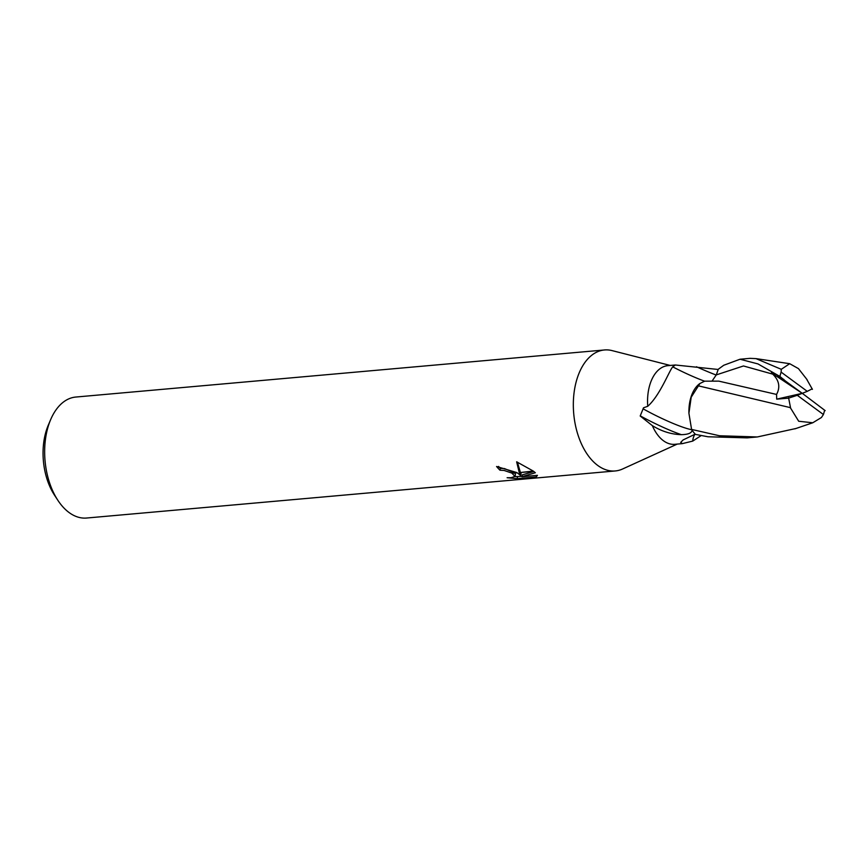 <?xml version="1.0" encoding="UTF-8"?>
<svg xmlns="http://www.w3.org/2000/svg" width="868" height="868" viewBox="0 0 868 868"><rect width="100%" height="100%" fill="white"/><g stroke="black" fill="none" stroke-linecap="round" stroke-linejoin="round"><path stroke-width="1.3" d="M612.255 350.65A60.738 36.293 84.9 0 0 604.486 349.967L75.809 397.045A60.738 36.293 84.9 0 0 50.659 419.613A60.738 36.293 84.9 0 0 57.841 500.272A60.738 36.293 84.9 0 0 69.104 512.554A60.738 36.293 84.9 0 0 86.583 518.033L615.26 470.955A60.738 36.293 84.9 0 0 622.79 468.904M681.326 434.662C671.3 434.369 661.644 431.353 652.345 425.635A39.472 23.588 84.9 0 0 663.445 440.749A39.472 23.588 84.9 0 0 674.816 444.308L682.313 443.635L680.696 442.398L683.138 439.924L695.214 434.141A39.472 23.588 84.9 0 1 692.089 430.181L692.089 430.181C691.774 433.045 688.183 434.542 681.326 434.662A42.814 5.533 26.2 0 1 640.269 415.859M701.116 435.617L692.751 441.085L682.313 443.635M652.345 425.635L640.193 416L643.514 407.797L647.745 406.289C659.995 395.407 668.989 371.211 672.722 366.849L675.315 364.994L718.205 369.475M604.486 349.967A60.738 36.293 84.9 0 0 573.488 399.052A60.738 36.293 84.9 0 0 597.781 465.476A60.727 36.293 84.9 0 0 622.595 468.991L677.257 444.091M670.259 365.45L612.048 350.596A60.727 36.293 84.9 0 0 574.041 392.954A60.727 36.293 84.9 0 0 597.781 465.476A60.738 36.293 84.9 0 0 615.26 470.955M520.681 475.523L519.303 472.626L533.636 471.346L535.35 472.745L521.928 476.716L537.433 475.339L536.25 476.966L517.122 478.669L507.096 477.736L511.187 477.682L514.952 476.456L512.055 473.266L517.176 472.81L520.681 475.523L521.093 473.668L520.464 472.517M498.547 466.431A58.709 35.089 84.9 0 0 500.38 468.351L504.46 468.579L514.42 472.734M500.38 468.351L499.979 470.206A60.738 36.293 -95.1 0 1 496.583 466.496L516.699 472.528M512.055 473.266A9.7 3.624 -167.6 0 0 511.534 472.984L504.048 470.434L499.979 470.206M536.598 475.414L536.25 476.966M514.778 476.673L522.004 476.348M517.545 476.749L517.122 478.669M519.173 472.311L516.644 461.809L533.245 471.053L519.303 472.626M517.426 462.123L520.312 472.203M516.71 472.528L511.534 472.984M514.757 473.027L515.44 474.395L515.028 476.239M521.928 476.716L522.341 474.85L533.863 471.519M704.523 381.171A42.966 5.544 26.2 0 1 672.722 366.849M699.944 383.482A33.874 20.246 84.9 0 0 688.921 413.211L691.199 397.219L699.944 383.482L704.686 381.161L718.834 381.139L776.545 394.43L776.708 399.15L788.524 398.162L797.269 395.298L823.406 414.524A39.472 23.588 84.9 0 0 824.6 410.195M691.774 429.714A40.763 5.262 26.2 0 1 643.221 408.882M675.315 364.994L667.807 365.667A39.472 23.588 84.9 0 0 647.745 406.289M694.899 434.228A42.966 22.774 173.3 0 0 692.751 441.085M50.659 419.613L48.261 425.244A52.633 31.454 84.9 0 0 54.489 495.151L57.841 500.272M712.194 380.9L716.274 374.9L718.292 369.236L723.738 365.265L740.035 359.233L757.981 363.931L779.931 376.452A39.472 23.588 84.9 0 1 781.124 372.122L781.276 369.312L755.985 358.614L750.06 358.343M796.032 428.477L757.308 436.962L719.474 435.758L691.579 429.421A39.472 23.588 84.9 0 0 695.463 434.401L708.006 436.778L747.12 437.863M823.406 414.524L821.443 417.497L812.763 422.77L794.893 428.857M807.11 379.696L798.451 368.618L789.696 363.703L781.276 369.312M825.175 410.629L802.26 393.323L797.269 395.298M812.415 389.363L806.513 378.925M790.281 407.591L798.701 421.251L812.763 422.77M790.281 407.613L698.002 385.761M691.579 429.421L688.91 413.211M779.355 376.018L785.605 381.128L772.737 374.141C779.182 380.412 780.462 387.171 776.556 394.43M788.545 397.598L790.661 408.372M785.605 381.128L802.26 393.323L807.262 391.349L781.124 372.122M771.392 372.795L802.26 393.323L776.708 399.15M807.262 391.349L812.198 388.821M716.219 375.052A59.317 7.66 26.2 0 1 696.462 366.763M783.826 379.435L777.175 376.137M772.737 374.13L743.475 365.971L716.274 374.9M747.044 437.873L756.603 437.027M789.696 363.703L755.985 358.614M740.035 359.233L750.31 358.321"/></g></svg>
